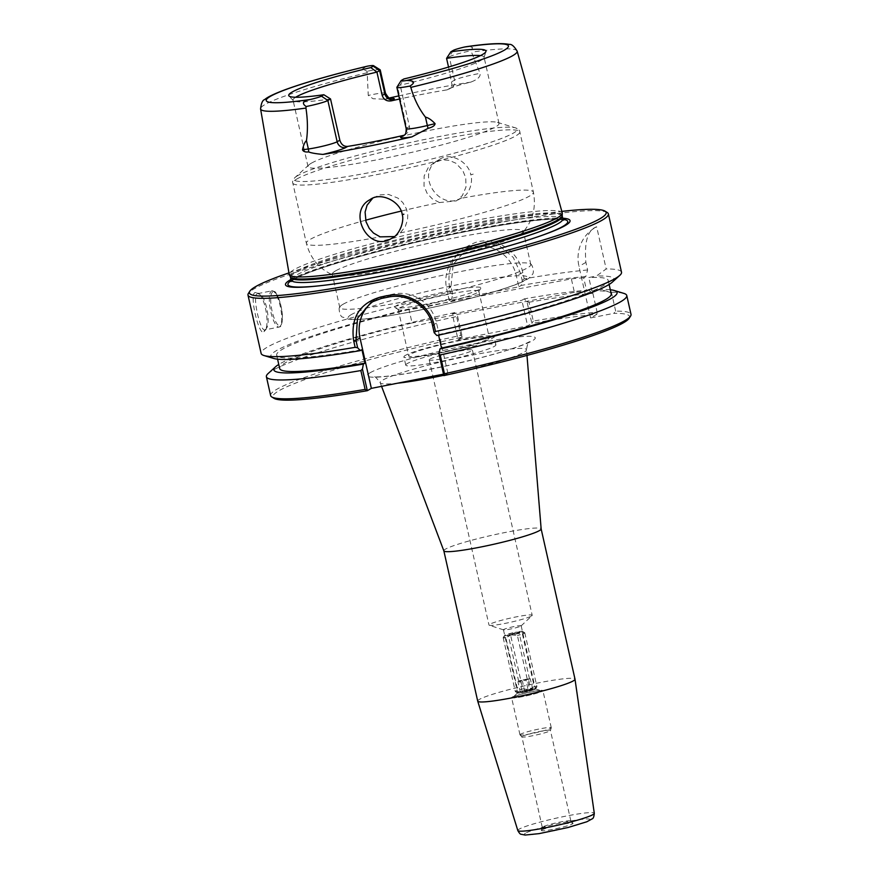 <?xml version="1.0" encoding="UTF-8"?>
<svg xmlns="http://www.w3.org/2000/svg" width="879" height="879" viewBox="0 0 879 879"><rect width="100%" height="100%" fill="white"/><g stroke="black" fill="none" stroke-linecap="round" stroke-linejoin="round"><path stroke-width="0.66" stroke-dasharray="4.39 3.3" d="M520.851 626.101A9.087 0.835 -12.7 0 0 521.082 625.936A9.087 0.835 -12.7 0 0 521.159 625.782A9.087 0.835 -12.7 0 0 512.116 626.969A9.087 0.835 -12.7 0 0 503.447 629.782A9.087 0.835 -12.7 0 0 503.579 629.88A9.087 0.835 -12.7 0 0 511.897 628.727A9.087 0.835 -12.7 0 0 520.851 626.101M531.432 616.047A22.14 2.033 -12.7 0 0 532.004 615.652A22.14 2.033 -12.7 0 0 532.191 615.289A22.14 2.033 -12.7 0 0 513.226 617.497A22.14 2.033 -12.7 0 0 489.735 624.266A22.14 2.033 -12.7 0 0 488.988 625.024A22.14 2.033 -12.7 0 0 489.306 625.277A22.14 2.033 -12.7 0 0 509.6 622.464A22.14 2.033 -12.7 0 0 531.432 616.047M429.974 359.071A22.14 2.033 167.3 0 1 453.454 352.303A22.14 2.033 167.3 0 1 472.43 350.095A22.14 2.033 167.3 0 1 451.268 356.951A22.14 2.033 167.3 0 1 429.216 359.83A22.14 2.033 167.3 0 1 429.974 359.071M443.84 550.836L443.84 550.814A49.872 4.582 167.3 0 1 445.532 549.1A49.872 4.582 167.3 0 1 498.426 533.861A49.872 4.582 167.3 0 1 541.134 528.883L541.145 528.916M629.188 318.242A182.854 16.8 -12.7 0 0 613.828 313.353L615.674 311.122A184.711 16.965 167.3 0 1 631.012 314.363M443.851 375.608L447.883 373.278L443.499 374.146M462.288 337.107L458.047 339.558L452.289 313.99L454.707 312.583L457.421 315.44L462.288 337.107A182.854 16.8 -12.7 0 0 273.94 398.297M458.047 339.558L527.62 325.845L531.85 323.395L526.982 301.728L524.28 298.871L521.851 300.277L527.62 325.845M526.982 301.728L529.037 302.233L533.289 321.088A184.711 16.965 167.3 0 1 597.105 312.133L596.896 314.286A182.854 16.8 -12.7 0 0 531.85 323.395M596.896 314.286L590.578 317.934L613.828 313.353M477.704 701.101A49.872 4.582 167.3 0 1 479.396 699.398A49.872 4.582 167.3 0 1 532.3 684.148A49.872 4.582 167.3 0 1 575.009 679.17M541.871 829.941A16.261 1.494 -12.7 0 0 541.332 830.424A16.261 1.494 -12.7 0 0 557.506 828.381A16.261 1.494 -12.7 0 0 572.998 823.282A16.261 1.494 -12.7 0 0 558.703 825.062A16.261 1.494 -12.7 0 0 541.871 829.941M535.08 689.224A9.087 0.835 -12.7 0 0 535.388 688.916A9.087 0.835 -12.7 0 0 535.256 688.817A9.087 0.835 -12.7 0 0 526.928 689.971A9.087 0.835 -12.7 0 0 517.984 692.597A9.087 0.835 -12.7 0 0 517.753 692.762A9.087 0.835 -12.7 0 0 517.676 692.905A9.087 0.835 -12.7 0 0 525.444 692.004A9.087 0.835 -12.7 0 0 535.08 689.224M542.793 826.908A14.635 1.34 -12.7 0 0 542.299 827.337A14.635 1.34 -12.7 0 0 542.288 827.414A14.635 1.34 -12.7 0 0 556.857 825.502A14.635 1.34 -12.7 0 0 570.845 820.975A14.635 1.34 -12.7 0 0 570.801 820.909A14.635 1.34 -12.7 0 0 557.934 822.513A14.635 1.34 -12.7 0 0 542.793 826.908M522.379 736.338A14.635 1.34 -12.7 0 0 521.884 736.844A14.635 1.34 -12.7 0 0 521.917 736.91A14.635 1.34 -12.7 0 0 536.454 734.932A14.635 1.34 -12.7 0 0 550.43 730.482A14.635 1.34 -12.7 0 0 550.43 730.405A14.635 1.34 -12.7 0 0 537.904 731.866A14.635 1.34 -12.7 0 0 522.379 736.338M520.522 734.24A16.042 1.472 -12.7 0 0 519.972 734.789A16.042 1.472 -12.7 0 0 520.016 734.855A16.042 1.472 -12.7 0 0 535.948 732.69A16.042 1.472 -12.7 0 0 551.265 727.812A16.042 1.472 -12.7 0 0 551.276 727.735A16.042 1.472 -12.7 0 0 537.53 729.328A16.042 1.472 -12.7 0 0 520.522 734.24M512.16 697.135A16.042 1.472 -12.7 0 0 511.611 697.684A16.042 1.472 -12.7 0 0 527.587 695.586A16.042 1.472 -12.7 0 0 542.903 690.63A16.042 1.472 -12.7 0 0 529.169 692.223A16.042 1.472 -12.7 0 0 512.16 697.135M513.479 696.871A14.635 1.34 -12.7 0 0 513.105 697.135A14.635 1.34 -12.7 0 0 527.554 695.465A14.635 1.34 -12.7 0 0 541.321 690.773A14.635 1.34 -12.7 0 0 527.905 692.63A14.635 1.34 -12.7 0 0 513.479 696.871M612.41 282.071A175.921 16.163 -12.7 0 0 596.445 276.017L606.169 268.963L596.665 226.782C587.787 229.782 584.194 241.648 585.897 262.381L587.611 269.974L585.777 276.61L583.7 277.808L586.732 291.268A169.933 15.613 -12.7 0 0 574.405 292.333L571.361 278.874L409.021 309.529L412.053 322.989A169.933 15.613 -12.7 0 0 279.687 368.554M574.405 292.333L412.053 322.989M449.257 300.53L446.73 289.312A36.94 35.292 60 0 1 463.024 250.482A36.94 35.292 60 0 1 516.292 275.599L518.819 286.818L449.257 300.53L451.674 299.135A175.921 16.163 -12.7 0 0 273.589 358.434M585.777 276.61A175.921 16.163 -12.7 0 0 521.247 285.422L522.192 280.456L520.544 273.149L513.27 257.448L500.349 246.538L484.23 242.89L468.221 247.471L453.234 264.249L450.971 286.862L452.619 294.168L451.674 299.135M583.7 277.808A169.933 15.613 -12.7 0 0 571.361 278.874M452.289 313.99L521.851 300.277M409.021 309.529A169.933 15.613 -12.7 0 0 276.654 355.094A169.933 15.613 -12.7 0 0 361.928 349.699M518.819 286.818L521.247 285.422M436.874 335.536L438.577 335.152M447.883 373.278L436.555 323.043A36.94 35.292 -120 0 0 393.682 294.015L386.727 295.388A36.94 35.292 -120 0 0 376.322 299.289A36.94 35.292 -120 0 0 373.784 300.915M270.633 395.572A184.711 16.965 167.3 0 1 460.849 335.36L456.597 316.517L457.421 315.44M462.288 337.064L460.849 335.36M621.508 272.204A184.711 16.965 -12.7 0 0 606.169 268.963M533.289 321.088L531.85 323.351M265.304 329.702L266.183 328.812C271.051 323.054 266.117 296.673 259.613 294.179L257.701 293.63C251.548 293.059 260.008 331.888 264.843 329.878L263.931 331.669C259.393 337.547 248.801 294.399 255.108 292.52L257.734 292.916C264.766 295.641 270.172 324.406 264.909 330.702L263.931 331.669M562.252 212.905A139.937 12.855 -12.7 0 0 442.104 226.991A139.937 12.855 -12.7 0 0 293.993 269.699A139.937 12.855 -12.7 0 0 289.224 274.435M366.257 66.474L362.148 69.188L367.125 71.254L368.257 95.437L373.059 98.745L384.167 99.195A133.004 12.218 167.3 0 1 389.21 98.03M398.791 95.888A133.004 12.218 167.3 0 1 470.595 82.154L471.408 82C463.431 83.758 454.047 86.538 451.246 87.911L447.169 89.845A97.899 8.999 -12.7 0 0 399.505 99.03M446.576 58.366L449.246 56.816L454.509 80.143A7.384 7.054 60 0 1 449.169 88.691A25.414 2.34 167.3 0 1 470.595 82.154C477.495 79.659 480.659 76.737 480.077 73.396L470.968 50.784L472.638 47.576L469.232 46.609L465.914 46.763M473.199 174.13L470.792 174.833C468.936 162.494 450.356 151.166 439.05 159.725C413.811 172.833 439.06 212.476 461.827 197.764C469.562 194.742 473.199 181.173 470.792 174.833M394.242 236.583L400.319 232.88L405.274 226.617L407.57 219.607L407.746 214.959L406.494 209.004L402.78 202.522L397.934 198.116L388.551 194.424L379.453 194.929L372.542 198.412M439.467 202.555L432.259 198.83L427.161 193.402L424.03 186.106L424.161 175.932L428.172 167.79L433.622 162.879L442.159 159.868L449.257 160.319L455.86 163.23L462.772 170.471L465.738 177.756L465.991 187.051L462.387 195.556L456.465 200.862L439.467 202.555A116.369 10.691 -12.7 0 0 401.176 211.092M596.665 226.782L595.259 227.562A36.94 35.292 60 0 1 596.665 226.782M587.611 269.974A184.711 16.965 -12.7 0 0 524.214 278.852L522.192 280.456M452.619 294.168L450.861 293.311L449.444 287.026C446.719 264.975 455.564 250.065 476 242.285C496.239 236.022 518.544 251.306 522.796 272.567L524.214 278.852M450.861 293.311A184.711 16.965 -12.7 0 0 267.414 347.095A184.711 16.965 -12.7 0 0 261.129 353.413M607.257 212.531A184.711 16.965 -12.7 0 0 441.895 234.089A184.711 16.965 -12.7 0 0 254.262 288.773A184.711 16.965 -12.7 0 0 248.416 293.399M288.96 272.886A182.854 16.8 167.3 0 1 561.835 211.389M291.092 279.39A145.848 13.405 167.3 0 1 424.832 239.626A145.848 13.405 167.3 0 1 562.692 218.19M590.578 317.934L578.964 266.392A36.94 35.292 60 0 1 595.259 227.562M615.674 311.122L611.421 292.267L599.478 289.477L591.853 290.982L588.82 277.522L596.445 276.017M399.582 307.958A41.335 3.802 167.3 0 1 443.423 295.322A41.335 3.802 167.3 0 1 478.824 291.202A41.335 3.802 167.3 0 1 478.725 291.575A41.335 3.802 167.3 0 1 439.335 303.991A41.335 3.802 167.3 0 1 398.429 309.672A41.335 3.802 167.3 0 1 398.176 309.375A41.335 3.802 167.3 0 1 399.582 307.958M396.319 305.749A44.148 4.054 -12.7 0 0 395.078 307.584A44.148 4.054 -12.7 0 0 438.775 301.508A44.148 4.054 -12.7 0 0 480.846 288.246A44.148 4.054 -12.7 0 0 445.115 291.839A44.148 4.054 -12.7 0 0 396.319 305.749M487.889 339.096A41.335 3.802 -12.7 0 0 489.295 337.679A41.335 3.802 -12.7 0 0 453.894 341.799A41.335 3.802 -12.7 0 0 410.053 354.435A41.335 3.802 -12.7 0 0 408.647 355.852A41.335 3.802 -12.7 0 0 444.049 351.721A41.335 3.802 -12.7 0 0 487.889 339.096M407.318 363.543A46.202 4.241 -12.7 0 0 405.746 365.126A46.202 4.241 -12.7 0 0 451.751 359.104A46.202 4.241 -12.7 0 0 495.899 344.81A46.202 4.241 -12.7 0 0 456.322 349.424A46.202 4.241 -12.7 0 0 407.318 363.543M405.472 355.336A46.202 4.241 -12.7 0 0 403.9 356.918A46.202 4.241 -12.7 0 0 449.905 350.908A46.202 4.241 -12.7 0 0 494.053 336.602A46.202 4.241 -12.7 0 0 454.476 341.217A46.202 4.241 -12.7 0 0 405.472 355.336M330.526 98.931A97.899 8.999 167.3 0 1 293.289 100.613A97.899 8.999 167.3 0 1 293.048 100.173A97.899 8.999 167.3 0 1 295.652 97.261M311.331 163.197A97.899 8.999 -12.7 0 0 308.925 164.867A97.899 8.999 -12.7 0 0 308.013 166.549A97.899 8.999 -12.7 0 0 405.483 153.803A97.899 8.999 -12.7 0 0 499.008 123.51A97.899 8.999 -12.7 0 0 497.47 122.379A97.899 8.999 -12.7 0 0 407.537 134.916A97.899 8.999 -12.7 0 0 311.331 163.197M448.532 67.068L451.96 84.637L451.257 86.867L449.059 89.175M480.45 55.608A97.899 8.999 167.3 0 1 484.054 57.135A97.899 8.999 167.3 0 1 484.021 57.629A97.899 8.999 167.3 0 1 400.165 85.208L403.89 78.956M404.307 135.168L408.35 132.092L409.614 127.466L400.165 85.208L397.484 86.757A18.03 1.659 -12.7 0 0 396.912 87.208M343.118 304.233A97.899 8.999 167.3 0 1 443.664 275.017A97.899 8.999 167.3 0 1 530.433 263.986A97.899 8.999 167.3 0 1 530.795 264.546A97.899 8.999 167.3 0 1 527.466 267.897A97.899 8.999 167.3 0 1 423.634 297.816A97.899 8.999 167.3 0 1 339.799 307.584A97.899 8.999 167.3 0 1 339.887 306.925A97.899 8.999 167.3 0 1 343.118 304.233M335.602 270.864A97.899 8.999 -12.7 0 0 332.273 274.215A97.899 8.999 -12.7 0 0 333.317 275.16A97.899 8.999 -12.7 0 0 429.754 261.47A97.899 8.999 -12.7 0 0 522.741 232.474A97.899 8.999 -12.7 0 0 523.269 231.177A97.899 8.999 -12.7 0 0 439.434 240.945A97.899 8.999 -12.7 0 0 335.602 270.864M453.256 50.411L449.246 56.816A18.03 1.659 167.3 0 1 470.968 50.784M380.124 69.804A18.03 1.659 -12.7 0 0 367.125 71.254M586.732 291.268L588.809 290.059L592.864 293.289L597.105 312.133M611.421 292.267A184.711 16.965 167.3 0 1 623.848 293.388M529.037 302.233A184.711 16.965 167.3 0 1 592.864 293.289M610.312 289.751A175.921 16.163 -12.7 0 0 599.478 289.477M588.809 290.059A175.921 16.163 -12.7 0 0 524.28 298.871M611.235 293.839A169.933 15.613 -12.7 0 0 591.853 290.982M438.456 334.624A169.933 15.613 -12.7 0 0 608.202 280.379A169.933 15.613 -12.7 0 0 588.82 277.522M268.106 373.553A184.711 16.965 167.3 0 1 456.597 316.517M454.707 312.583A175.921 16.163 -12.7 0 0 278.775 364.466M515.951 632.133L510.589 635.056L522.719 688.883L528.894 689.543L534.256 686.609L522.126 632.781L515.951 632.133A9.24 0.846 167.3 0 1 522.544 631.397A9.24 0.846 167.3 0 1 511.226 634.869L517.401 635.517L529.532 689.345L524.17 692.278L517.995 691.619L505.864 637.791L511.226 634.869A9.24 0.846 167.3 0 1 504.601 635.44A9.24 0.846 167.3 0 1 515.951 632.133M534.256 686.609A11.086 1.022 167.3 0 1 536.937 686.686A11.086 1.022 167.3 0 1 536.915 686.785A11.086 1.022 167.3 0 1 529.532 689.345M528.894 689.543A9.24 0.846 167.3 0 1 535.52 688.971A9.24 0.846 167.3 0 1 524.17 692.278A9.24 0.846 167.3 0 1 517.577 693.015A9.24 0.846 167.3 0 1 528.894 689.543M517.995 691.619A11.086 1.022 167.3 0 1 515.38 691.641A11.086 1.022 167.3 0 1 515.314 691.553A11.086 1.022 167.3 0 1 522.719 688.883M522.126 632.781A11.086 1.022 167.3 0 1 524.741 632.77A11.086 1.022 167.3 0 1 524.807 632.858A11.086 1.022 167.3 0 1 517.401 635.517M520.225 692.278L520.786 691.399L520.412 692.432A6.483 0.593 167.3 0 1 520.225 692.278A6.483 0.593 167.3 0 1 522.049 691.487L520.412 692.432L524.829 691.883L532.652 689.389L522.06 691.476L519.632 680.709L530.246 678.621L522.445 681.115L517.973 681.675L519.632 680.709M522.104 691.465A6.483 0.593 167.3 0 1 528.147 689.96L525.774 679.181M520.39 692.443L517.973 681.675M532.652 689.389L532.663 689.389A6.483 0.593 167.3 0 1 532.817 689.444L530.246 678.621M532.817 689.444A6.483 0.593 167.3 0 1 531.015 690.345L528.576 679.588M524.862 691.872L522.445 681.115M529.323 679.115L518.698 681.368L523.994 679.654L529.323 679.115M524.829 691.883A6.483 0.593 167.3 0 1 520.434 692.432M530.949 690.356A6.483 0.593 167.3 0 1 524.917 691.861M528.235 689.949A6.483 0.593 167.3 0 1 532.63 689.389M519.017 633.374L508.392 635.627L513.688 633.913L519.017 633.374M519.687 632.298A6.483 0.593 -12.7 0 0 519.896 632.133A6.483 0.593 -12.7 0 0 513.457 632.913A6.483 0.593 -12.7 0 0 507.304 634.968A6.483 0.593 -12.7 0 0 513.105 634.209A6.483 0.593 -12.7 0 0 519.687 632.298M505.864 637.791A11.086 1.022 167.3 0 1 503.184 637.725A11.086 1.022 167.3 0 1 503.206 637.627A11.086 1.022 167.3 0 1 510.589 635.056M443.763 375.322A75.001 6.889 -12.7 0 0 526.521 349.776A75.001 6.889 -12.7 0 0 462.75 357.072A75.001 6.889 -12.7 0 0 382.739 380.102A75.001 6.889 -12.7 0 0 380.211 382.75A75.001 6.889 -12.7 0 0 397.473 383.211M370.114 372.751A86.142 7.911 167.3 0 1 510.886 337.723A86.142 7.911 167.3 0 1 472.682 359.808A86.142 7.911 167.3 0 1 370.114 372.751M517.819 830.534A39.192 3.604 167.3 0 1 519.137 829.161A39.192 3.604 167.3 0 1 560.857 817.151A39.192 3.604 167.3 0 1 594.292 813.295M525.565 833.16A33.589 3.087 -12.7 0 0 565.549 828.117A33.589 3.087 -12.7 0 0 580.437 819.503A33.589 3.087 -12.7 0 0 525.565 833.16M449.444 287.026L450.971 286.862L446.73 289.312M522.796 272.567L516.292 275.599M432.512 325.384L436.555 323.043M388.386 297.08L393.682 294.015M381.431 298.453L386.727 295.388M271.479 291.004A18.47 5.197 -101.2 0 1 271.952 290.817A18.47 5.197 -101.2 0 1 280.434 307.068A18.47 5.197 -101.2 0 1 279.566 326.889A18.47 5.197 -101.2 0 1 279.093 327.065A18.47 5.197 -101.2 0 1 270.6 310.814A18.47 5.197 -101.2 0 1 271.479 291.004M272.765 291.872A17.36 4.878 78.8 0 0 274.622 319.396A17.36 4.878 78.8 0 0 282.313 314.946A17.36 4.878 78.8 0 0 272.765 291.872M366.917 72.792A131.498 12.086 -12.7 0 0 265.051 104.491A131.498 12.086 -12.7 0 0 260.58 108.941M517.149 51.125A131.498 12.086 -12.7 0 0 471.814 52.114M351.27 314.627A91.987 8.449 -12.7 0 0 460.794 300.805A91.987 8.449 -12.7 0 0 501.579 277.226A91.987 8.449 -12.7 0 0 351.27 314.627M405.713 134.52L403.527 135.795A7.384 7.054 -120 0 0 406.79 128.026L397.484 86.757L401.494 80.341M409.471 126.477L406.79 128.026A18.03 1.659 -12.7 0 0 406.175 128.642M297.783 175.602A114.523 10.526 -12.7 0 0 294.959 177.569A114.523 10.526 -12.7 0 0 407.911 164.615A114.523 10.526 -12.7 0 0 515.533 127.862A114.523 10.526 -12.7 0 0 410.339 142.519A114.523 10.526 -12.7 0 0 297.783 175.602M296.75 179.052A116.369 10.691 167.3 0 1 420.173 143.486A116.369 10.691 167.3 0 1 519.83 131.872A116.369 10.691 167.3 0 1 408.658 167.889A116.369 10.691 167.3 0 1 292.795 183.041A116.369 10.691 167.3 0 1 296.75 179.052M365.609 220.222A116.369 10.691 -12.7 0 0 310.331 239.319A116.369 10.691 -12.7 0 0 306.375 243.296A116.369 10.691 -12.7 0 0 380.146 236.858M400.319 232.88A116.369 10.691 -12.7 0 0 533.41 192.138A116.369 10.691 -12.7 0 0 459.64 198.577M451.828 81.692L454.509 80.143A18.03 1.659 167.3 0 1 480.077 73.396M447.169 89.845L449.169 88.691M385.485 93.251A18.03 1.659 -12.7 0 0 368.257 95.437M390.287 98.448A25.414 2.34 -12.7 0 0 384.167 99.195M585.897 262.381L578.964 266.392M562.197 215.63A139.332 12.8 -12.7 0 0 444.51 228.87A139.332 12.8 -12.7 0 0 295.069 271.809A139.332 12.8 -12.7 0 0 290.444 276.874M562.263 216.267A139.201 12.789 -12.7 0 0 443.038 230.166A139.201 12.789 -12.7 0 0 295.388 272.71A139.201 12.789 -12.7 0 0 290.663 277.478M562.846 218.871A139.201 12.789 -12.7 0 0 443.631 232.759A139.201 12.789 -12.7 0 0 295.981 275.314A139.201 12.789 -12.7 0 0 291.246 280.082M562.999 219.343A143.409 13.174 -12.7 0 0 428.084 239.473A143.409 13.174 -12.7 0 0 292.817 279.643A143.409 13.174 -12.7 0 0 291.312 280.566M323.307 285.356A143.409 13.174 -12.7 0 0 324.208 285.246A143.409 13.174 -12.7 0 0 561.099 227.386A143.409 13.174 -12.7 0 0 398.242 246.45A143.409 13.174 -12.7 0 0 324.208 285.246A143.409 13.174 -12.7 0 0 535.289 237.682A143.409 13.174 -12.7 0 0 451.773 234.374A143.409 13.174 -12.7 0 0 296.487 287.026A143.409 13.174 -12.7 0 0 535.289 237.682A143.409 13.174 -12.7 0 0 536.157 237.385M521.082 625.936L532.004 615.652M503.579 629.88L489.306 625.277M472.43 350.095L532.191 615.289M429.216 359.83L488.988 625.024M381.574 386.353L380.211 382.75C376.421 377.706 374.322 375.707 373.938 376.761L375.893 376.882C382.431 376.992 394.451 375.575 411.954 372.641L444.433 366.312L475.429 359.071C497.953 353.314 514.336 348.337 524.576 344.128L529.63 341.678C528.312 341.722 527.279 344.425 526.521 349.776L526.982 355.424M521.159 625.782L535.388 688.916M503.447 629.782L517.676 692.905M542.299 827.337L541.332 830.424M570.801 820.909L572.998 823.282M570.845 820.975L550.43 730.405M542.288 827.414L521.884 736.844M550.43 730.482L551.265 727.812M521.917 736.91L520.016 734.855M551.276 727.735L542.903 690.63M519.972 734.789L511.611 697.684M517.753 692.762L513.105 697.135M535.256 688.817L541.321 690.773M371.18 302.266L376.322 299.289M257.701 293.63L271.952 290.817L274.446 291.542C275.545 290.674 282.104 302.859 282.467 317C281.741 329.691 279.225 326.142 279.093 327.065L264.843 329.878M374.817 196.874L370.103 199.599M397.011 235.242L391.66 238.341M439.05 159.725L434.281 162.483M461.827 197.764L456.465 200.862M266.183 328.812L264.909 330.702M259.613 294.179L257.734 292.916M468.221 247.471L463.024 250.482M478.725 291.575L480.846 288.246M398.429 309.672L395.078 307.584M398.176 309.375L408.647 355.852M478.824 291.202L489.295 337.679M495.899 344.81L494.053 336.602M405.746 365.126L403.9 356.918M293.289 100.613L288.971 95.943M499.008 123.51L484.054 57.135M308.013 166.549L293.048 100.173M484.021 57.629L485.922 51.553M308.925 164.867L294.959 177.558C292.861 180.096 292.136 181.92 292.795 183.041L306.375 243.296C310.419 258.536 319.407 269.161 333.317 275.16M497.47 122.379L515.523 127.862C518.511 129.246 519.939 130.586 519.83 131.872L533.41 192.138C536.289 207.642 532.729 221.079 522.741 232.474M530.433 263.986C532.289 263.997 534.861 272.578 532.18 274.698L529.004 278.116C525.367 280.687 519.544 283.368 511.534 286.136C493.668 292.41 470.144 298.882 440.983 305.54C415.965 311.177 394.166 315.253 375.586 317.758C363.653 319.385 354.841 319.923 349.172 319.374L342.447 317.033C340.272 317.297 337.899 307.364 339.887 306.925M530.795 264.546L523.269 231.177M339.799 307.584L332.273 274.215M388.32 98.723L382.925 99.437M609.125 284.455L608.202 280.379M277.577 359.17L276.654 355.094M322.373 285.466L324.208 285.246C354.852 281.522 392.364 274.622 436.731 264.524C476.374 255.36 509.227 246.417 535.289 237.682L537.036 237.088M563.626 220.146L559.945 219.431C551.518 218.717 535.575 220.091 512.127 223.552C485.142 227.628 454.806 233.495 421.118 241.143C382.826 249.933 350.666 258.591 324.637 267.106C309.935 271.996 299.838 276.028 294.355 279.192L291.092 281.566M535.52 688.971L536.915 686.785M517.577 693.015L515.38 691.641M522.544 631.397L524.741 632.77M524.807 632.858L536.937 686.686M518.698 681.368L508.392 635.627M529.51 678.929L519.203 633.188M519.192 633.243L519.896 632.133M508.425 635.671L507.304 634.968M504.601 635.44L503.206 637.627M503.184 637.725L515.314 691.553"/><path stroke-width="1.32" d="M541.134 528.883A49.872 4.582 167.3 0 1 541.145 528.938A49.872 4.582 167.3 0 1 493.493 544.321A49.872 4.582 167.3 0 1 443.851 550.869A49.872 4.582 167.3 0 1 443.84 550.814M443.829 375.575L443.851 375.608A182.854 16.8 -12.7 0 0 629.188 318.242L630.584 316.055A184.711 16.965 167.3 0 1 444.466 373.762L440.214 354.918L438.962 353.962L443.829 375.575L444.466 373.762M443.499 374.146L371.356 388.364L367.323 390.694L362.434 369.048L360.862 370.564L365.115 389.408L367.301 390.661M365.115 389.408A184.711 16.965 167.3 0 1 271.743 396.923L273.94 398.297A182.854 16.8 -12.7 0 0 367.323 390.694M594.292 813.295C593.995 816.745 593.259 818.613 592.094 818.898L586.809 821.777L568.032 827.513L539.124 833.633L525.115 835.05L521.192 834.281C520.412 834.424 519.28 833.182 517.819 830.534A39.192 3.604 167.3 0 0 556.836 825.403A39.192 3.604 167.3 0 0 594.292 813.295L575.009 679.203A49.872 4.582 167.3 0 1 575.009 679.203A49.872 4.582 167.3 0 1 527.367 694.608A49.872 4.582 167.3 0 1 477.715 701.134A49.872 4.582 167.3 0 1 477.704 701.101L443.84 550.836L381.574 386.353M362.434 369.048L363.39 364.071L364.961 363.159L361.928 349.699L360.357 350.611L357.632 347.765L355.995 340.459L357.478 318.286L371.18 302.266L381.431 298.453L388.386 297.08C407.01 292.927 428.622 306.013 432.512 325.384L434.16 332.68L436.874 335.536A175.921 16.163 -12.7 0 0 612.41 282.071L619.794 275.369A184.711 16.965 -12.7 0 0 621.508 272.204L608.367 213.883A184.711 16.965 -12.7 0 0 607.257 212.531L605.06 211.158A182.854 16.8 167.3 0 1 431.468 269.084A182.854 16.8 167.3 0 1 249.812 291.213A182.854 16.8 167.3 0 1 255.602 286.631A182.854 16.8 167.3 0 1 288.96 272.886M249.812 291.213L248.416 293.399A184.711 16.965 -12.7 0 0 247.988 295.091L261.129 353.413A184.711 16.965 -12.7 0 0 264.041 355.545L273.589 358.434A175.921 16.163 -12.7 0 0 360.357 350.611M438.577 335.152L441.489 348.073L439.907 348.985A175.921 16.163 -12.7 0 0 614.311 290.499L623.848 293.388A184.711 16.965 167.3 0 1 626.76 295.509L631.012 314.363A184.711 16.965 167.3 0 1 630.584 316.055M439.907 348.985L438.962 353.962M373.784 300.915A36.94 35.292 -120 0 0 360.038 338.129L371.356 388.364M271.743 396.923A184.711 16.965 167.3 0 1 270.633 395.572L266.392 376.728A184.711 16.965 167.3 0 1 268.106 373.553L275.479 366.851A175.921 16.163 -12.7 0 0 363.39 364.071M434.16 332.68L435.501 331.493L434.083 325.208C430.007 304.947 407.307 291.246 387.672 295.619L380.662 297.003C359.357 303.332 350.38 318.011 353.721 341.041L355.138 347.337L357.632 347.765M435.501 331.493A184.711 16.965 -12.7 0 0 619.794 275.369M402.197 214.498C404.516 220.893 399.681 235.154 391.649 238.352C368.455 253.306 346.667 211.663 370.048 199.632C380.926 191.314 400.747 201.928 402.197 214.498L403.846 214.234M450.85 51.795A101.096 9.284 -12.7 0 1 485.922 51.553A101.096 9.284 -12.7 0 1 403.89 78.956L401.494 80.341A12.482 1.143 -12.7 0 0 401.099 80.659A12.482 1.143 -12.7 0 0 406.702 80.483C414.47 80.626 415.558 82.483 409.977 86.054L410.834 87.384C414.042 98.789 418.92 108.71 425.458 117.138C428.304 117.731 431.501 119.896 435.072 123.653C434.841 125.653 432.512 127.213 428.095 128.345L411.888 136.871A133.927 12.306 167.3 0 1 322.901 154.418C315.902 153.792 311.133 152.957 308.606 151.902C305.376 152.287 303.343 151.584 302.519 149.782C303.486 145.134 304.804 142.068 306.463 140.596C307.892 130.597 307.716 119.753 305.936 108.062A131.498 12.086 -12.7 0 1 260.58 108.941L289.224 274.435A139.937 12.855 -12.7 0 0 289.345 274.786A139.937 12.855 -12.7 0 0 428.578 256.261A139.937 12.855 -12.7 0 0 562.296 213.278A139.937 12.855 -12.7 0 0 562.252 212.905L517.149 51.125C514.127 46.213 511.523 43.983 509.359 44.422C501.535 42.84 487.054 43.631 465.914 46.774L464.573 47.016A12.482 1.143 -12.7 0 0 453.256 50.411L450.85 51.795L446.576 58.366L448.532 67.068M389.21 98.03A133.004 12.218 167.3 0 1 398.791 95.888M372.542 198.412L367.081 205.203L365.093 212.081L366.038 221.783L369.301 228.474L373.476 233.045L380.146 236.858L394.242 236.583M247.988 295.091A184.711 16.965 -12.7 0 0 431.908 271.04A184.711 16.965 -12.7 0 0 608.367 213.883M264.041 355.545A184.711 16.965 -12.7 0 0 355.138 347.337M561.835 211.389A182.854 16.8 167.3 0 1 605.06 211.158M562.692 218.19A145.848 13.405 167.3 0 1 537.036 237.088A145.848 13.405 167.3 0 1 322.373 285.466A145.848 13.405 167.3 0 1 290.444 279.764A145.848 13.405 167.3 0 1 291.092 279.39M295.652 97.261A97.899 8.999 167.3 0 1 296.377 96.822A97.899 8.999 167.3 0 1 376.937 72.1L370.784 67.584A101.096 9.284 -12.7 0 0 288.971 95.943A101.096 9.284 -12.7 0 0 323.824 94.734L330.526 98.931L339.832 140.2C341.239 144.585 343.876 146.65 347.721 146.397A97.899 8.999 -12.7 0 0 403.439 135.421L404.307 135.168M399.505 99.03A97.899 8.999 -12.7 0 0 391.452 100.832C386.837 101.525 383.749 99.723 382.189 95.426L376.937 72.1L379.618 70.551A18.03 1.659 -12.7 0 0 380.233 69.935A18.03 1.659 -12.7 0 0 380.124 69.804L373.531 65.672A12.482 1.143 -12.7 0 0 367.982 66.057L366.257 66.474M446.576 58.366A97.899 8.999 167.3 0 1 480.45 55.608M305.936 108.062L306.134 106.524C301.541 103.315 302.859 100.986 310.111 99.525A12.482 1.143 -12.7 0 0 321.417 96.13L323.824 94.734M339.832 140.2L337.151 141.75L327.856 100.481L330.526 98.931M321.417 96.13L327.856 100.481A18.03 1.659 167.3 0 1 306.134 106.524M401.099 80.659L396.912 87.208A18.03 1.659 -12.7 0 0 396.879 87.373A18.03 1.659 -12.7 0 0 409.977 86.054M370.784 67.584L373.19 66.189A12.482 1.143 -12.7 0 0 373.531 65.672M626.76 295.509A184.711 16.965 167.3 0 1 440.214 354.918M614.311 290.499A175.921 16.163 -12.7 0 0 610.312 289.751M441.489 348.073A169.933 15.613 -12.7 0 0 611.235 293.839L609.125 284.455M360.862 370.564A184.711 16.965 167.3 0 1 266.392 376.728M278.775 364.466A175.921 16.163 -12.7 0 0 275.479 366.851M277.577 359.17L279.687 368.554A169.933 15.613 -12.7 0 0 364.961 363.159M397.473 383.211A75.001 6.889 -12.7 0 0 443.763 375.322M353.721 341.041L360.038 338.129M381.431 298.453L380.662 297.003M388.386 297.08L387.672 295.619M432.512 325.384L434.083 325.208M410.834 87.384A131.498 12.086 -12.7 0 0 517.149 51.125M464.573 47.016A124.126 11.405 167.3 0 1 504.205 50.235A124.126 11.405 167.3 0 1 406.702 80.483M310.111 99.525A124.126 11.405 167.3 0 1 270.468 96.305A124.126 11.405 167.3 0 1 367.982 66.057M347.721 146.397L345.722 147.551A7.384 7.054 60 0 1 337.151 141.75A18.03 1.659 167.3 0 1 308.364 148.99L306.463 140.596M403.439 135.421L401.45 136.575A7.384 7.054 -120 0 0 403.527 135.795C403.879 134.487 406.23 136.311 406.175 128.642A18.03 1.659 -12.7 0 0 427.359 125.532L425.458 117.138M401.176 211.092A116.369 10.691 -12.7 0 0 365.609 220.222M428.095 128.345A7.384 1.351 76.3 0 1 427.359 125.532L435.072 123.653M401.45 136.575A25.414 2.34 -12.7 0 0 411.888 136.871M308.606 151.902A7.384 5.054 82.3 0 0 308.364 148.99L302.519 149.782M345.722 147.551A25.414 2.34 167.3 0 1 322.901 154.418M373.19 66.189L379.618 70.551L384.87 93.877A18.03 1.659 -12.7 0 0 385.485 93.251L380.233 69.935M382.189 95.426L384.87 93.877A7.384 7.054 -120 0 0 393.451 99.679A25.414 2.34 -12.7 0 0 390.287 98.448M391.452 100.832L393.451 99.679M291.092 281.566L290.444 276.874A139.332 12.8 -12.7 0 0 429.062 258.437A139.332 12.8 -12.7 0 0 562.197 215.63L562.296 213.278M290.663 277.478A139.201 12.789 -12.7 0 0 429.271 259.349A139.201 12.789 -12.7 0 0 562.263 216.267L562.197 215.63M291.246 280.082A139.201 12.789 -12.7 0 0 429.864 261.953A139.201 12.789 -12.7 0 0 562.846 218.871L562.263 216.267M291.312 280.566A143.409 13.174 -12.7 0 0 323.307 285.356M536.157 237.385A143.409 13.174 -12.7 0 0 562.999 219.343M575.009 679.17L541.145 528.916L526.982 355.424M517.819 830.534L477.715 701.134M260.58 108.941C261.206 103.206 262.59 100.074 264.733 99.547C267.458 97.064 274.358 93.745 285.422 89.614C305.496 82.318 332.723 74.517 367.125 66.233M406.175 128.642L396.879 87.373M385.485 93.251C388.386 97.888 390.199 99.657 390.946 98.58L388.32 98.723M290.444 276.874L289.345 274.786M562.846 218.871L563.626 220.146"/></g></svg>
